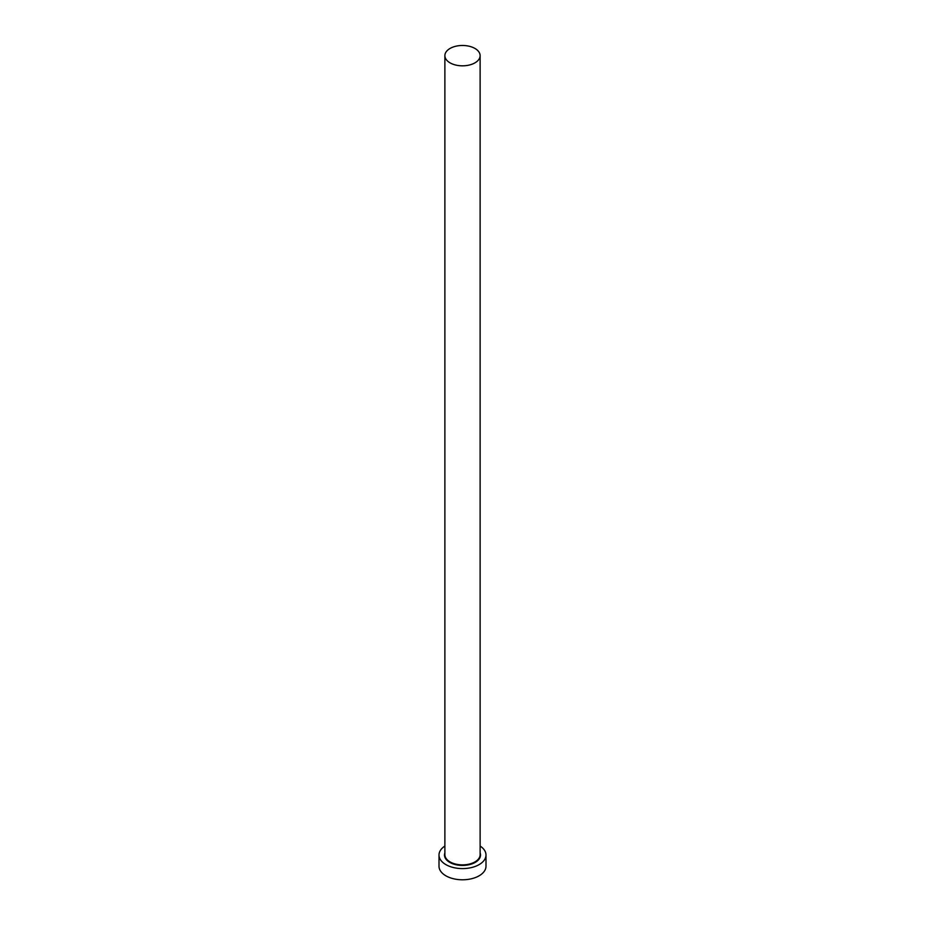 <?xml version="1.0" encoding="UTF-8"?>
<svg xmlns="http://www.w3.org/2000/svg" width="925" height="925" viewBox="0 0 925 925"><rect width="100%" height="100%" fill="white"/><g stroke="black" fill="none" stroke-linecap="round" stroke-linejoin="round"><path stroke-width="1.39" d="M450.036 62.842A17.621 10.175 0 0 0 469.241 65.051A17.621 10.175 0 0 0 480.121 55.65A17.621 10.175 0 0 0 474.964 48.458A17.621 10.175 0 0 0 455.759 46.25A17.621 10.175 0 0 0 444.879 55.65A17.621 10.175 0 0 0 450.036 62.842M444.879 846.051A23.495 13.563 0 0 0 439.005 855.024A23.495 13.563 0 0 0 445.885 864.621A23.495 13.563 0 0 0 471.496 867.558A23.495 13.563 0 0 0 485.995 855.024A23.495 13.563 0 0 0 480.121 846.051M439.005 855.024L439.005 866.216A23.495 13.563 0 0 0 445.885 875.813A23.495 13.563 0 0 0 471.496 878.75A23.495 13.563 0 0 0 485.995 866.216L485.995 855.024M480.121 852.873A18.014 10.395 180 0 1 471.091 864.17A18.014 10.395 180 0 1 449.758 862.378A18.014 10.395 180 0 1 444.879 852.873M444.879 55.65L444.879 854.712A17.621 10.175 0 0 0 450.036 861.903A17.621 10.175 0 0 0 469.241 864.1A17.621 10.175 0 0 0 480.121 854.712L480.121 55.65"/></g></svg>
